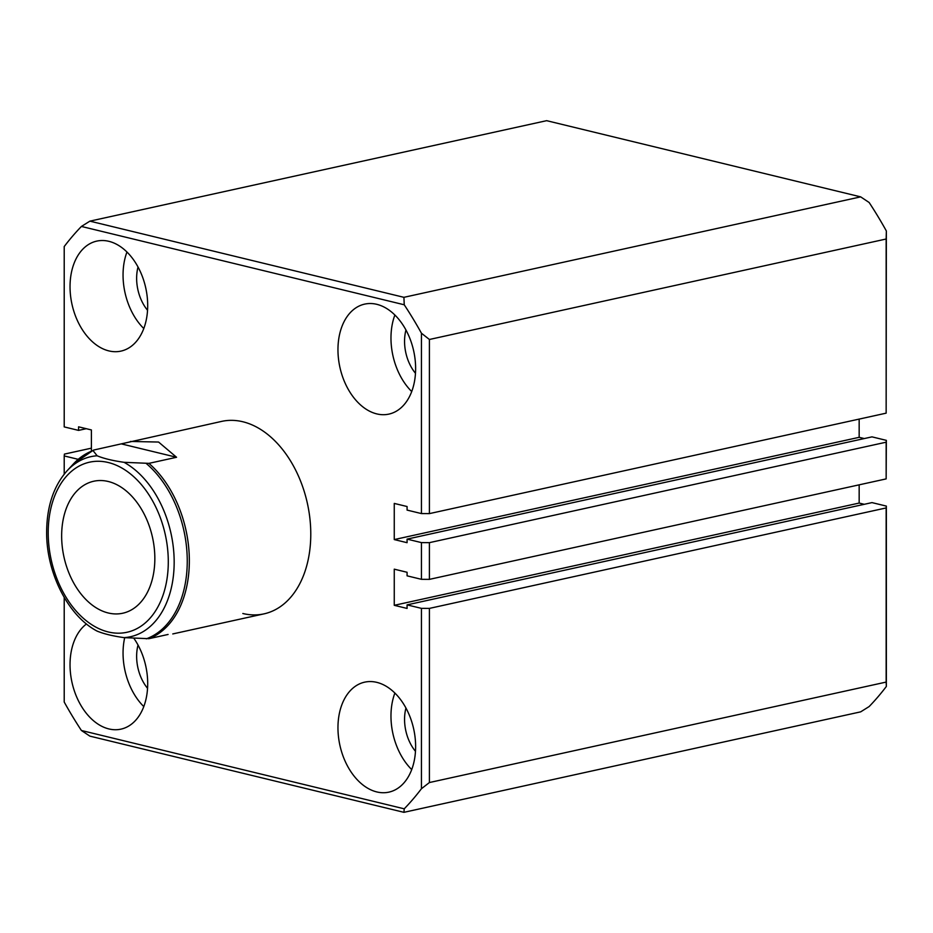 <?xml version="1.0" encoding="UTF-8"?>
<svg xmlns="http://www.w3.org/2000/svg" width="933" height="933" viewBox="0 0 933 933"><rect width="100%" height="100%" fill="white"/><g stroke="black" fill="none" stroke-linecap="round" stroke-linejoin="round"><path stroke-width="1.4" d="M93.86 450.009L221.657 421.389A98.548 66.115 77.6 0 1 242.825 421.751A98.548 66.115 77.6 0 1 309.931 518.783A98.548 66.115 77.6 0 1 263.992 613.867A98.548 66.115 77.6 0 1 242.825 613.506M108.869 241.32A56.307 37.775 -102.4 0 0 96.764 241.111A56.307 37.775 -102.4 0 0 70.523 295.446A56.307 37.775 -102.4 0 0 108.869 350.901A56.307 37.775 -102.4 0 0 120.963 351.111A56.307 37.775 -102.4 0 0 147.204 296.776A56.307 37.775 -102.4 0 0 108.869 241.32M126.958 252.027A56.307 37.775 -102.4 0 0 143.787 328.533M86.466 623.955A56.307 37.775 -102.4 0 0 71.853 681.743A56.307 37.775 -102.4 0 0 108.869 728.93A56.307 37.775 -102.4 0 0 120.963 729.14A56.307 37.775 -102.4 0 0 146.982 693.849A56.307 37.775 -102.4 0 0 133.909 638.359M124.695 637.694A56.307 37.775 -102.4 0 0 143.787 706.573M376.792 682.361A56.307 37.775 -102.4 0 0 364.698 682.151A56.307 37.775 -102.4 0 0 338.446 736.487A56.307 37.775 -102.4 0 0 376.792 791.93A56.307 37.775 -102.4 0 0 388.886 792.14A56.307 37.775 -102.4 0 0 415.138 737.805A56.307 37.775 -102.4 0 0 376.792 682.361M394.881 693.056A56.307 37.775 -102.4 0 0 411.71 769.573M376.792 304.321A56.307 37.775 -102.4 0 0 364.698 304.111A56.307 37.775 -102.4 0 0 338.446 358.447A56.307 37.775 -102.4 0 0 376.792 413.902A56.307 37.775 -102.4 0 0 388.886 414.112A56.307 37.775 -102.4 0 0 415.138 359.776A56.307 37.775 -102.4 0 0 376.792 304.321M394.881 315.027A56.307 37.775 -102.4 0 0 411.71 391.533M405.948 708.054A36.597 24.561 -102.4 0 0 415.465 751.31M405.948 330.014A36.597 24.561 -102.4 0 0 415.465 373.282M138.026 267.013A36.597 24.561 -102.4 0 0 147.542 310.281M138.026 645.053A36.597 24.561 -102.4 0 0 147.542 688.309M81.416 730.492L404.234 808.818A349.129 234.23 -102.4 0 0 421.448 788.712L421.448 608.363L429.402 608.398L886.152 507.937L886.35 506.094L886.35 686.455A349.129 234.23 77.6 0 1 869.148 706.549L860.669 711.856L403.919 812.328L89.895 736.137L81.416 730.492A349.129 234.23 -102.4 0 1 64.214 702.036L64.214 597.447M421.448 579.323L421.448 542.609L429.402 542.656L429.402 579.37L421.448 579.323L407.08 575.836L407.08 572.279L394.262 569.165L394.262 605.319L407.08 608.433L407.08 604.876L421.448 608.363M860.669 196.863L546.645 120.672L89.895 221.144L403.919 297.324L860.669 196.863L869.148 202.508A349.129 234.23 77.6 0 1 886.35 230.964L886.152 413.156L886.152 239.011L429.402 339.484L429.402 513.616L421.448 513.582L407.08 510.094L407.08 506.526L394.262 503.423L394.262 539.577L407.08 542.691L407.08 539.122L421.448 542.609M421.448 513.582L421.448 333.221A349.129 234.23 -102.4 0 0 404.234 304.776L81.416 226.451A349.129 234.23 -102.4 0 0 64.214 246.545L64.214 426.906L78.582 430.393L78.582 426.824L91.387 429.938L91.387 450.966M78.197 459.328L64.214 455.934L64.214 474.139M394.262 539.577L859.165 437.32L859.165 419.092M859.165 437.32L864.285 438.557M407.08 539.122L871.982 436.866L886.35 440.353L886.152 478.897L429.402 579.37M394.262 605.319L859.165 503.062L859.165 484.833M859.165 503.062L864.285 504.31M407.08 604.876L871.982 502.607L886.35 506.094M886.152 507.937L886.152 682.081L429.402 782.542L429.402 608.398M886.152 413.156L429.402 513.616M886.152 682.081L886.35 686.455M886.35 230.964L886.152 239.011M429.402 339.484L421.448 333.221M89.895 221.144L81.416 226.451M404.234 304.776L403.919 297.324M421.448 788.712L429.402 782.542M403.919 812.328L404.234 808.818M429.402 542.656L886.152 442.195L886.35 440.353M886.152 478.897L886.152 442.195M91.387 448.167L64.412 454.103L64.214 455.934M78.582 430.393L86.279 428.69M154.843 558.54A67.573 45.332 -102.4 0 0 93.732 481.241A67.573 45.332 -102.4 0 0 61.648 535.927A67.573 45.332 -102.4 0 0 122.759 613.226A67.573 45.332 -102.4 0 0 154.843 558.54M148.918 638.685L124.042 637.636C112.625 636.003 103.668 633.822 97.16 631.116L97.487 631.303C68.074 616.212 46.207 572.605 46.65 531.763C46.872 506.257 53.706 485.895 67.164 470.699A92.18 61.846 77.6 0 1 97.16 455.794C103.668 458.511 112.636 460.68 124.042 462.313L148.918 463.363A98.548 66.115 77.6 0 1 189.341 560.826A98.548 66.115 77.6 0 1 148.918 638.685L168.08 634.463M67.164 470.699L73.474 463.888A98.012 65.765 -102.4 0 1 93.055 450.604L97.16 455.794M130.422 441.449L158.575 442.044L176.559 457.275L148.918 463.363M121.5 443.921L176.559 457.275M48.201 532.661A87.084 58.417 -102.4 0 0 108.251 631.956A87.084 58.417 -102.4 0 0 168.29 561.806A87.084 58.417 -102.4 0 0 108.251 462.511A87.084 58.417 -102.4 0 0 48.201 532.661M124.042 462.313A92.18 61.846 77.6 0 1 174.168 562.133A92.18 61.846 77.6 0 1 124.042 637.636M146.283 638.837A98.012 65.765 -102.4 0 0 187.253 561.118A98.012 65.765 -102.4 0 0 146.283 463.514M73.474 463.888L93.475 450.114M172.768 633.939L263.992 613.867"/></g></svg>
